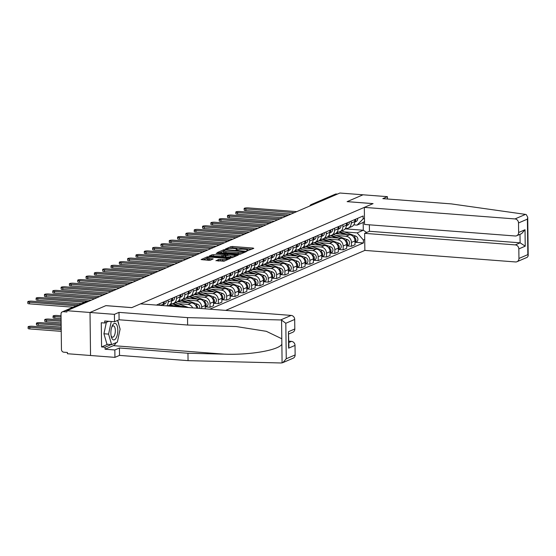 <?xml version="1.0" encoding="UTF-8"?>
<svg xmlns="http://www.w3.org/2000/svg" width="556" height="556" viewBox="0 0 556 556"><rect width="100%" height="100%" fill="white"/><g stroke="black" fill="none" stroke-linecap="round" stroke-linejoin="round"><path stroke-width="0.83" d="M247.045 250.881L253.772 248.386L253.161 248.073L232.637 246.496L230.969 246.635L225.409 249.032L227.724 248.845A4.017 0.771 -0.7 0 1 233.047 248.407L234.757 248.532A4.017 0.771 -0.7 0 1 237.099 249.206A4.017 0.771 -0.7 0 1 236.731 249.54L235.932 249.922L236.446 250.068L238.329 249.658A4.017 0.771 -0.7 0 1 243.653 249.22L245.363 249.345A4.017 0.771 -0.7 0 1 247.705 250.019A4.017 0.771 -0.7 0 1 247.337 250.353L246.537 250.735L247.045 250.881M215.971 260.597L224.012 261.216L230.302 258.45L207.381 256.803L201.091 259.569L208.778 260.312L210.439 260.173L213.198 258.936L209.021 258.457A3.357 0.646 -0.7 0 1 207.061 257.894A3.357 0.646 -0.7 0 1 211.822 257.247L225.333 258.283A3.357 0.646 -0.7 0 1 227.286 258.846A3.357 0.646 -0.7 0 1 222.532 259.492L218.612 259.457L215.971 260.799M66.901 310.707L339.904 193.022L363.012 194.795L347.118 201.647L373.02 203.635L131.814 307.614L105.911 305.626L90.016 312.479L66.901 310.707L66.915 311.965L63.314 311.687A2.558 2.28 -113.3 0 0 61.021 314.015L61.459 349.515A2.558 2.28 -113.3 0 0 63.808 352.198L67.408 352.476L67.422 353.727L90.538 355.499L90.016 312.479L90.538 355.499L114.932 357.369L114.842 349.974L119.429 347.993L119.519 355.395L114.932 357.369M238.628 254.335L240.289 254.196L246.468 251.534L245.856 251.222L225.333 249.644L223.665 249.783L217.375 252.549L238.628 254.335M238.329 255.044L232.151 257.706L230.49 257.845L209.23 256.059L211.989 254.815L213.657 254.683L223.644 255.176L225.514 254.321L216.117 253.446L216.847 253.133L238.329 255.044M225.687 310.394L364.854 250.409L515.509 261.952A3.836 3.419 -113.3 0 0 516.983 261.716A3.836 3.419 -113.3 0 0 518.95 258.457L518.831 248.928A3.836 3.419 -113.3 0 0 515.301 244.897L520.103 242.826L525.232 246.169L518.831 248.928M313.271 204.504L312.152 204.42A2.558 2.28 66.7 0 0 311.172 204.58L335.331 194.162A2.558 2.28 66.7 0 1 336.317 194.002L312.152 204.42A2.558 1.049 94.4 0 0 311.485 205.275M337.429 194.093L336.317 194.002M351.19 221.114L351.218 223.123A5.88 5.24 66.7 0 1 348.202 228.113L351.726 226.598A5.88 5.24 -113.3 0 0 354.735 221.608L354.714 219.599M336.081 235.494L346.04 236.258A5.88 5.24 66.7 0 1 351.455 242.437L354.971 240.922A5.88 5.24 -113.3 0 0 349.557 234.743L335.331 233.652M354.971 240.922L355.02 244.744L351.503 246.266L347.139 245.926M348.202 228.113A5.88 5.24 66.7 0 1 345.943 228.481L345.478 228.446M351.455 242.437L351.503 246.266M342.871 224.7L342.899 226.709A5.88 5.24 66.7 0 1 339.883 231.699L343.399 230.184A5.88 5.24 -113.3 0 0 346.416 225.194L346.395 223.185M338.812 249.519L343.177 249.852L346.701 248.33L346.652 244.508A5.88 5.24 -113.3 0 0 341.238 238.329L327.011 237.238M339.883 231.699A5.88 5.24 66.7 0 1 337.624 232.067L337.158 232.033M327.755 239.08L337.721 239.845A5.88 5.24 66.7 0 1 343.135 246.023L343.177 249.852M334.552 228.287L334.573 230.295A5.88 5.24 66.7 0 1 331.557 235.285L335.08 233.77A5.88 5.24 -113.3 0 0 338.097 228.78L338.069 226.772M330.493 253.105L334.858 253.439L338.382 251.917L338.333 248.094A5.88 5.24 -113.3 0 0 332.919 241.916L318.692 240.824M331.557 235.285A5.88 5.24 66.7 0 1 329.305 235.654L328.832 235.619M319.436 242.666L329.395 243.431A5.88 5.24 66.7 0 1 334.809 249.609L334.858 253.439M326.226 231.873L326.254 233.881A5.88 5.24 66.7 0 1 323.238 238.871L326.761 237.356A5.88 5.24 -113.3 0 0 329.777 232.366L329.75 230.358M322.174 256.691L326.539 257.025L330.055 255.51L330.014 251.68A5.88 5.24 -113.3 0 0 324.6 245.502L310.366 244.411M323.238 238.871A5.88 5.24 66.7 0 1 320.979 239.24L320.513 239.205M311.117 246.259L321.076 247.017A5.88 5.24 66.7 0 1 326.49 253.202L326.539 257.025M317.907 235.466L317.935 237.468A5.88 5.24 66.7 0 1 314.918 242.458L318.435 240.943A5.88 5.24 -113.3 0 0 321.451 235.952L321.431 233.944M313.848 260.277L318.213 260.611L321.736 259.096L321.688 255.267A5.88 5.24 -113.3 0 0 316.274 249.088L302.047 247.997M314.918 242.458A5.88 5.24 66.7 0 1 312.66 242.833L312.194 242.791M302.791 249.846L312.757 250.61A5.88 5.24 66.7 0 1 318.171 256.789L318.213 260.611M309.588 239.052L309.609 241.054A5.88 5.24 66.7 0 1 306.599 246.044L310.116 244.529A5.88 5.24 -113.3 0 0 313.132 239.539L313.104 237.53M305.529 263.864L309.894 264.197L313.417 262.682L313.369 258.853A5.88 5.24 -113.3 0 0 307.954 252.674L293.728 251.583M306.599 246.044A5.88 5.24 66.7 0 1 304.34 246.419L303.875 246.384M294.471 253.432L304.431 254.196A5.88 5.24 66.7 0 1 309.845 260.375L309.894 264.197M301.269 242.638L301.289 244.647A5.88 5.24 66.7 0 1 298.273 249.637L301.797 248.115A5.88 5.24 -113.3 0 0 304.813 243.125L304.785 241.116M297.21 267.45L301.574 267.784L305.091 266.268L305.049 262.446A5.88 5.24 -113.3 0 0 299.635 256.26L285.409 255.169M298.273 249.637A5.88 5.24 66.7 0 1 296.014 250.005L295.549 249.971M286.152 257.018L296.112 257.782A5.88 5.24 66.7 0 1 301.526 263.961L301.574 267.784M292.942 246.225L292.97 248.233A5.88 5.24 66.7 0 1 289.954 253.223L293.471 251.701A5.88 5.24 -113.3 0 0 296.487 246.711L296.466 244.709M288.884 271.036L293.248 271.37L296.772 269.855L296.723 266.032A5.88 5.24 -113.3 0 0 291.309 259.854L277.083 258.762M289.954 253.223A5.88 5.24 66.7 0 1 287.695 253.592L287.23 253.557M277.826 260.604L287.793 261.369A5.88 5.24 66.7 0 1 293.207 267.547L293.248 271.37M284.623 249.811L284.651 251.819A5.88 5.24 66.7 0 1 281.635 256.809L285.152 255.287A5.88 5.24 -113.3 0 0 288.168 250.297L288.147 248.296M280.565 274.622L284.929 274.963L288.453 273.441L288.404 269.618A5.88 5.24 -113.3 0 0 282.99 263.44L268.763 262.349M281.635 256.809A5.88 5.24 66.7 0 1 279.376 257.178L278.91 257.143M269.507 264.19L279.473 264.955A5.88 5.24 66.7 0 1 284.88 271.133L284.929 274.963M276.304 253.397L276.325 255.406A5.88 5.24 66.7 0 1 273.309 260.396L276.832 258.881A5.88 5.24 -113.3 0 0 279.849 253.89L279.821 251.882M272.245 278.215L276.61 278.549L280.127 277.027L280.085 273.204A5.88 5.24 -113.3 0 0 274.671 267.026L260.444 265.935M273.309 260.396A5.88 5.24 66.7 0 1 271.057 260.764L270.584 260.729M261.188 267.777L271.147 268.541A5.88 5.24 66.7 0 1 276.561 274.72L276.61 278.549M267.978 256.983L268.006 258.992A5.88 5.24 66.7 0 1 264.99 263.982L268.513 262.467A5.88 5.24 -113.3 0 0 271.523 257.477L271.502 255.468M263.926 281.802L268.291 282.135L271.808 280.613L271.759 276.791A5.88 5.24 -113.3 0 0 266.345 270.612L252.118 269.521M264.99 263.982A5.88 5.24 66.7 0 1 262.731 264.35L262.265 264.315M252.869 271.363L262.828 272.127A5.88 5.24 66.7 0 1 268.242 278.306L268.291 282.135M259.659 260.569L259.687 262.578A5.88 5.24 66.7 0 1 256.67 267.568L260.187 266.053A5.88 5.24 -113.3 0 0 263.203 261.063L263.183 259.054M255.6 285.388L259.965 285.721L263.488 284.206L263.44 280.377A5.88 5.24 -113.3 0 0 258.026 274.198L243.799 273.107M256.67 267.568A5.88 5.24 66.7 0 1 254.412 267.936L253.946 267.902M244.543 274.949L254.509 275.713A5.88 5.24 66.7 0 1 259.923 281.892L259.965 285.721M251.34 264.163L251.361 266.164A5.88 5.24 66.7 0 1 248.344 271.154L251.868 269.639A5.88 5.24 -113.3 0 0 254.884 264.649L254.856 262.64M247.281 288.974L251.646 289.308L255.169 287.793L255.121 283.963A5.88 5.24 -113.3 0 0 249.707 277.785L235.48 276.693M248.344 271.154A5.88 5.24 66.7 0 1 246.093 271.53L245.62 271.488M236.224 278.542L246.183 279.3A5.88 5.24 66.7 0 1 251.597 285.485L251.646 289.308M243.014 267.749L243.041 269.75A5.88 5.24 66.7 0 1 240.025 274.74L243.549 273.225A5.88 5.24 -113.3 0 0 246.565 268.235L246.537 266.227M238.962 292.56L243.326 292.894L246.843 291.379L246.801 287.549A5.88 5.24 -113.3 0 0 241.387 281.371L227.154 280.28M240.025 274.74A5.88 5.24 66.7 0 1 237.766 275.116L237.301 275.081M227.904 282.128L237.864 282.893A5.88 5.24 66.7 0 1 243.278 289.071L243.326 292.894M234.695 271.335L234.722 273.344A5.88 5.24 66.7 0 1 231.706 278.334L235.223 276.812A5.88 5.24 -113.3 0 0 238.239 271.821L238.218 269.813M230.636 296.146L235 296.48L238.524 294.965L238.475 291.135A5.88 5.24 -113.3 0 0 233.061 284.957L218.835 283.866M231.706 278.334A5.88 5.24 66.7 0 1 229.447 278.702L228.982 278.667M219.578 285.714L229.545 286.479A5.88 5.24 66.7 0 1 234.959 292.658L235 296.48M226.375 274.921L226.396 276.93A5.88 5.24 66.7 0 1 223.387 281.92L226.904 280.398A5.88 5.24 -113.3 0 0 229.92 275.408L229.892 273.406M222.317 299.733L226.681 300.066L230.205 298.551L230.156 294.729A5.88 5.24 -113.3 0 0 224.742 288.543L210.515 287.459M223.387 281.92A5.88 5.24 66.7 0 1 221.128 282.288L220.662 282.253M211.259 289.301L221.219 290.065A5.88 5.24 66.7 0 1 226.633 296.244L226.681 300.066M218.056 278.507L218.077 280.516A5.88 5.24 66.7 0 1 215.061 285.506L218.584 283.984A5.88 5.24 -113.3 0 0 221.601 278.994L221.573 276.992M213.997 303.319L218.362 303.652L221.879 302.137L221.837 298.315A5.88 5.24 -113.3 0 0 216.423 292.136L202.196 291.045M215.061 285.506A5.88 5.24 66.7 0 1 212.802 285.874L212.336 285.84M202.94 292.887L212.899 293.651A5.88 5.24 66.7 0 1 218.313 299.83L218.362 303.652M209.73 282.094L209.758 284.102A5.88 5.24 66.7 0 1 206.742 289.092L210.258 287.577A5.88 5.24 -113.3 0 0 213.275 282.587L213.254 280.578M205.671 306.905L210.043 307.246L213.56 305.724L213.511 301.901A5.88 5.24 -113.3 0 0 208.097 295.722L193.87 294.631M206.742 289.092A5.88 5.24 66.7 0 1 204.483 289.461L204.017 289.426M194.614 296.473L204.58 297.238A5.88 5.24 66.7 0 1 209.994 303.416L210.043 307.246M201.411 285.68L201.439 287.688A5.88 5.24 66.7 0 1 198.422 292.678L201.939 291.163A5.88 5.24 -113.3 0 0 204.955 286.173L204.935 284.165M205.233 308.823L205.192 305.487A5.88 5.24 -113.3 0 0 199.778 299.309L185.551 298.218M198.422 292.678A5.88 5.24 66.7 0 1 196.164 293.047L195.698 293.012M186.295 300.059L196.261 300.824A5.88 5.24 66.7 0 1 201.668 307.002L201.689 308.552M193.092 289.266L193.113 291.274A5.88 5.24 66.7 0 1 190.096 296.265L193.62 294.75A5.88 5.24 -113.3 0 0 196.636 289.759L196.609 287.751M196.796 308.177A5.88 5.24 -113.3 0 0 191.459 302.895L177.232 301.804M190.096 296.265A5.88 5.24 66.7 0 1 187.845 296.633L187.372 296.598M177.976 303.645L187.935 304.41A5.88 5.24 66.7 0 1 192.71 307.864M184.766 292.852L184.794 294.861A5.88 5.24 66.7 0 1 181.777 299.851L185.301 298.336A5.88 5.24 -113.3 0 0 188.31 293.346L188.289 291.337M185.614 307.322A5.88 5.24 -113.3 0 0 183.132 306.481L168.906 305.39M181.777 299.851A5.88 5.24 66.7 0 1 179.518 300.219L179.053 300.184M176.447 296.445L176.474 298.447A5.88 5.24 66.7 0 1 173.458 303.437L176.975 301.922A5.88 5.24 -113.3 0 0 179.991 296.932L179.97 294.923M173.458 303.437A5.88 5.24 66.7 0 1 171.199 303.812L170.734 303.771M167.641 305.946L168.656 305.508A5.88 5.24 -113.3 0 0 171.672 300.518L171.644 298.509M168.127 300.031L168.148 302.033A5.88 5.24 66.7 0 1 166.751 305.876M163.179 305.605A5.88 5.24 -113.3 0 0 163.353 304.104L163.325 302.096M159.801 303.618L159.829 305.348M344.4 231.908L357.147 232.888L363.283 230.24L363.186 222.463L357.056 225.11L353.797 224.86M345.172 228.85L363.283 230.24L366.696 232.464M364.722 239.427L363.388 240.004L357.147 232.888M209.793 309.178L363.422 242.951L363.388 240.004M357.056 225.11L363.131 218.932L363.096 215.985L156.403 305.084M363.131 218.932L364.465 218.355M355.458 242.34L363.422 242.951M364.5 221.378L363.186 222.463M251.833 249.22L232.651 247.754L229.704 248.442M223.568 251.09L219.446 252.862M244.299 251.66L225.854 250.061L223.929 250.485A4.017 0.771 -0.7 0 0 223.561 250.812A4.017 0.771 -0.7 0 0 225.903 251.486L238.218 252.431A4.017 0.771 -0.7 0 0 243.542 251.986L244.299 251.66L244.306 252.466M223.561 250.812L223.575 252.063A4.017 0.771 -0.7 0 0 225.917 252.737L225.903 251.486M241.575 253.647A4.017 0.771 -0.7 0 1 238.232 253.682L225.917 252.737M211.308 256.372L212.01 256.073L211.989 254.815M225.131 255.802L221.997 256.573L212.01 256.073M235.376 255.802L236.383 255.878M230.615 255.982A3.357 0.646 -0.7 0 0 235.369 255.336A3.357 0.646 -0.7 0 0 233.416 254.773L228.655 254.405L225.236 255.301L230.615 255.982L230.629 257.233A3.357 0.646 -0.7 0 0 233.291 257.213M225.256 256.559L225.868 256.872L225.854 255.614M230.629 257.233L225.868 256.872M225.124 260.736A3.357 0.646 -0.7 0 1 222.546 260.75L217.931 261.014M207.061 257.894L207.082 259.152A3.357 0.646 -0.7 0 0 209.035 259.715L209.021 258.457M211.141 259.874L209.035 259.715M207.068 258.199L203.162 259.881M228.245 259.388L227.293 259.318M336.519 232.797A7.673 6.832 66.7 0 1 336.54 232.804L339.744 233.986M338.639 232.04L344.991 234.389M354.554 238.712A3.197 2.849 66.7 0 1 354.978 241.311M247.26 232.957A2.94 0.563 -0.7 0 0 245.808 233.068M339.785 231.741L347.465 234.583M353.407 236.78L353.797 236.925A3.197 2.849 66.7 0 1 355.896 239.421A3.197 2.849 66.7 0 1 354.992 242.416M341.704 230.914L355.722 236.098A3.197 2.849 66.7 0 1 357.883 239.017A3.197 2.849 66.7 0 1 356.257 241.999L354.992 242.541M354.728 221.976A3.197 2.849 -113.3 0 0 355.687 219.175M354.721 222.108L356.007 221.552A3.197 2.849 -113.3 0 0 357.605 218.348M291.101 214.06L245.884 210.599A2.94 0.563 179.3 0 1 244.174 210.105L244.153 208.472A2.94 0.563 -0.7 0 0 245.863 208.966L294.305 212.677M354.728 220.871A3.197 2.849 -113.3 0 0 354.777 219.571M296.758 211.621L248.317 207.909A2.94 0.563 -0.7 0 0 244.153 208.472M328.2 236.383A7.673 6.832 66.7 0 1 328.221 236.39L331.425 237.579M330.32 235.626L336.665 237.975M346.228 242.298A3.197 2.849 66.7 0 1 346.659 244.897M238.941 236.543A2.94 0.563 -0.7 0 0 237.488 236.654M331.466 235.327L339.146 238.17M345.088 240.366L345.478 240.512A3.197 2.849 66.7 0 1 347.576 243.007A3.197 2.849 66.7 0 1 346.673 246.002M333.385 234.5L347.396 239.685A3.197 2.849 66.7 0 1 349.564 242.604A3.197 2.849 66.7 0 1 347.938 245.585L346.673 246.127M319.881 239.97A7.673 6.832 66.7 0 1 319.902 239.977L323.099 241.165M321.993 239.219L328.346 241.568M337.909 245.884A3.197 2.849 66.7 0 1 338.34 248.49M230.622 240.136A2.94 0.563 -0.7 0 0 229.169 240.241M323.14 238.913L330.827 241.756M336.769 243.952L337.158 244.098A3.197 2.849 66.7 0 1 339.257 246.593A3.197 2.849 66.7 0 1 338.347 249.588M325.065 238.086L339.077 243.271A3.197 2.849 66.7 0 1 341.238 246.19A3.197 2.849 66.7 0 1 339.612 249.171L338.354 249.713M525.517 214.394L526.254 214.609L527.727 217.243L527.394 219.133L518.519 222.963A3.836 3.419 -113.3 0 0 514.988 218.932L525.517 214.394L451.354 203.899L382.82 198.645L387.407 196.664L363.012 194.795L347.173 201.626L373.076 203.614L364.326 207.381L514.988 218.932M387.435 198.999L387.407 196.664M364.854 250.409L364.646 233.346L515.301 244.897M364.326 207.381L364.534 224.443L515.197 235.987A3.836 3.419 -113.3 0 0 516.663 235.751A3.836 3.419 -113.3 0 0 518.63 232.491L518.519 222.963M369.365 224.812L369.448 231.275L364.646 233.346M369.448 231.275L520.103 242.826L519.999 234.312M518.63 232.491L525.031 229.732L521.618 233.617L516.663 235.751M518.95 258.457L527.832 254.627L528.2 255.892L527.31 257.261L516.983 261.716M119.429 347.993L187.963 353.248L188.053 360.649L281.162 362.978L282.83 362.651L286.25 358.766L295.132 354.936A3.836 3.419 66.7 0 1 293.165 358.196L282.83 362.651M187.963 353.248L224.137 354.151C249.839 355.18 278.556 350.238 281.864 344.22L281.795 338.757L266.317 331.313L236.258 326.56L187.622 325.024L119.088 319.769L114.501 321.75L104.743 321L104.764 323.008L101.282 322.744L101.574 346.951L105.063 347.215L111.193 344.574M188.053 360.649L119.519 355.395M294.694 319.443L285.812 323.272L281.565 320.082L280.634 319.95L187.532 317.622L118.998 312.375L114.411 314.349L90.016 312.479L105.855 305.647L131.758 307.635L140.508 303.868L291.163 315.412A3.836 3.419 66.7 0 1 294.694 319.443L294.812 328.978A3.836 3.419 66.7 0 1 292.845 332.231L288.793 333.975M114.411 314.349L114.501 321.75M116.26 342.6A14.38 5.921 -85.6 0 1 113.354 345.658L105.084 349.224L114.842 349.974M105.084 349.224L105.063 347.215M118.998 312.375L119.088 319.769M187.532 317.622L187.622 325.024M288.898 342.489L291.483 341.377A3.836 3.419 66.7 0 1 295.014 345.408L295.132 354.936M291.483 341.377L288.884 341.175M117.629 320.402A14.38 5.921 -85.6 0 1 118.845 324.801M108.712 321.305L104.764 323.008M101.574 346.951L107.704 344.31M295.014 345.408L288.613 348.167L288.946 346.277L288.411 331.737L294.812 328.978M117.809 330.146A8.312 3.419 94.4 0 0 115.738 323.627A8.312 3.419 94.4 0 0 112.069 326.275A8.312 3.419 94.4 0 0 110.873 333.134A8.312 3.419 94.4 0 0 111.283 336.595A8.312 3.419 94.4 0 0 115.231 339.236A8.312 3.419 94.4 0 0 117.809 330.146M111.089 335.636A5.685 2.342 94.4 0 0 112.534 337.2A5.685 2.342 94.4 0 0 115.342 330.507A5.685 2.342 94.4 0 0 113.403 325.858A5.685 2.342 94.4 0 0 111.735 327.192M117.587 320.416L120.103 329.152L117.365 342.121L111.61 344.609L106.96 344.247L103.937 333.767L106.349 322.327M111.61 344.609L108.587 334.121L111.249 321.5M103.937 333.767L108.587 334.121M346.409 225.569A3.197 2.849 -113.3 0 0 347.361 222.768M346.402 225.694L347.688 225.138A3.197 2.849 -113.3 0 0 349.286 221.941M282.775 217.646L237.565 214.185A2.94 0.563 179.3 0 1 235.848 213.692L235.827 212.058A2.94 0.563 -0.7 0 0 237.544 212.552L285.986 216.263M346.409 224.457A3.197 2.849 -113.3 0 0 346.457 223.158M288.439 215.207L239.997 211.495A2.94 0.563 -0.7 0 0 235.827 212.058M338.09 229.155A3.197 2.849 -113.3 0 0 339.042 226.355M338.083 229.28L339.368 228.725A3.197 2.849 -113.3 0 0 340.96 225.527M274.455 221.239L229.246 217.771A2.94 0.563 179.3 0 1 227.529 217.278L227.508 215.645A2.94 0.563 -0.7 0 0 229.225 216.138L277.666 219.856M338.09 228.043A3.197 2.849 -113.3 0 0 338.138 226.744M280.12 218.793L231.678 215.082A2.94 0.563 -0.7 0 0 227.508 215.645M313.264 242.84L311.575 243.563A7.673 6.832 66.7 0 1 311.575 243.563L314.779 244.751M313.674 242.805L320.027 245.154M329.59 249.477A3.197 2.849 66.7 0 1 330.014 252.076M222.296 243.723A2.94 0.563 -0.7 0 0 220.843 243.827M314.821 242.499L322.501 245.342M328.443 247.538L328.839 247.684A3.197 2.849 66.7 0 1 330.931 250.179A3.197 2.849 66.7 0 1 330.028 253.175M316.746 241.672L330.757 246.857A3.197 2.849 66.7 0 1 332.919 249.776A3.197 2.849 66.7 0 1 331.293 252.758L330.028 253.3M303.235 247.142A7.673 6.832 66.7 0 1 303.256 247.149L306.46 248.337M305.355 246.391L311.707 248.74M321.271 253.063A3.197 2.849 66.7 0 1 321.695 255.663M213.977 247.309A2.94 0.563 -0.7 0 0 212.524 247.413M306.502 246.086L314.182 248.928M320.124 251.124L320.513 251.27A3.197 2.849 66.7 0 1 322.612 253.765A3.197 2.849 66.7 0 1 321.709 256.761M308.42 245.259L322.438 250.443A3.197 2.849 66.7 0 1 324.6 253.362A3.197 2.849 66.7 0 1 322.973 256.344L321.709 256.886M294.916 250.735A7.673 6.832 66.7 0 1 294.937 250.742L298.141 251.924M297.029 249.978L303.381 252.327M312.945 256.65A3.197 2.849 66.7 0 1 313.375 259.249M205.657 250.895A2.94 0.563 -0.7 0 0 204.205 250.999M298.176 249.672L305.863 252.514M311.805 254.711L312.194 254.856A3.197 2.849 66.7 0 1 314.293 257.352A3.197 2.849 66.7 0 1 313.389 260.347M300.101 248.845L314.112 254.029A3.197 2.849 66.7 0 1 316.274 256.948A3.197 2.849 66.7 0 1 314.654 259.93L313.389 260.479M329.771 232.742A3.197 2.849 -113.3 0 0 330.723 229.941M329.764 232.867L331.042 232.311A3.197 2.849 -113.3 0 0 332.641 229.114M266.136 224.826L220.92 221.357A2.94 0.563 179.3 0 1 219.21 220.864L219.189 219.231A2.94 0.563 -0.7 0 0 220.899 219.724L269.34 223.442M329.764 231.63A3.197 2.849 -113.3 0 0 329.812 230.33M271.794 222.386L223.352 218.668A2.94 0.563 -0.7 0 0 219.189 219.231M321.444 236.328A3.197 2.849 -113.3 0 0 322.404 233.527M321.438 236.453L322.723 235.897A3.197 2.849 -113.3 0 0 324.322 232.7M257.81 228.412L212.6 224.944A2.94 0.563 179.3 0 1 210.884 224.45L210.87 222.824A2.94 0.563 -0.7 0 0 212.58 223.317L261.021 227.029M321.444 235.216A3.197 2.849 -113.3 0 0 321.493 233.916M263.474 225.972L215.033 222.254A2.94 0.563 -0.7 0 0 210.87 222.824M313.125 239.914A3.197 2.849 -113.3 0 0 314.077 237.113M313.118 240.039L314.404 239.49A3.197 2.849 -113.3 0 0 316.003 236.286M249.491 231.998L204.281 228.53A2.94 0.563 179.3 0 1 202.565 228.036L202.544 226.41A2.94 0.563 -0.7 0 0 204.26 226.904L252.702 230.615M313.125 238.802A3.197 2.849 -113.3 0 0 313.174 237.502M255.155 229.558L206.714 225.84A2.94 0.563 -0.7 0 0 202.544 226.41M286.597 254.321A7.673 6.832 66.7 0 1 286.611 254.328L289.815 255.51M288.71 253.564L295.062 255.913M304.625 260.236A3.197 2.849 66.7 0 1 305.049 262.835M197.331 254.481A2.94 0.563 -0.7 0 0 195.879 254.585M289.857 253.265L297.536 256.101M303.486 258.304L303.875 258.443A3.197 2.849 66.7 0 1 305.967 260.938A3.197 2.849 66.7 0 1 305.063 263.933M291.782 252.431L305.793 257.616A3.197 2.849 66.7 0 1 307.954 260.535A3.197 2.849 66.7 0 1 306.328 263.516L305.063 264.065M304.806 243.5A3.197 2.849 -113.3 0 0 305.758 240.699M304.799 243.625L306.078 243.076A3.197 2.849 -113.3 0 0 307.676 239.872M241.172 235.584L195.955 232.116A2.94 0.563 179.3 0 1 194.246 231.623L194.225 229.996A2.94 0.563 -0.7 0 0 195.934 230.49L244.376 234.201M304.799 242.388A3.197 2.849 -113.3 0 0 304.848 241.089M246.836 233.145L198.395 229.433A2.94 0.563 -0.7 0 0 194.225 229.996M279.974 257.185L278.292 257.914A7.673 6.832 66.7 0 1 278.292 257.914L281.496 259.096M280.391 257.15L286.743 259.499M296.306 263.822A3.197 2.849 66.7 0 1 296.73 266.421M189.012 258.067A2.94 0.563 -0.7 0 0 187.56 258.172M281.538 256.851L289.217 259.687M295.16 261.89L295.549 262.029A3.197 2.849 66.7 0 1 297.648 264.524A3.197 2.849 66.7 0 1 296.744 267.526M283.456 256.024L297.474 261.202A3.197 2.849 66.7 0 1 299.635 264.128A3.197 2.849 66.7 0 1 298.009 267.102L296.744 267.651M296.48 247.086A3.197 2.849 -113.3 0 0 297.439 244.286M296.473 247.211L297.759 246.662A3.197 2.849 -113.3 0 0 299.357 243.458M232.853 239.17L187.636 235.709A2.94 0.563 179.3 0 1 185.926 235.216L185.906 233.583A2.94 0.563 -0.7 0 0 187.615 234.076L236.057 237.787M296.48 245.974A3.197 2.849 -113.3 0 0 296.529 244.682M238.51 236.731L190.069 233.02A2.94 0.563 -0.7 0 0 185.906 233.583M269.952 261.494A7.673 6.832 66.7 0 1 269.973 261.501L273.177 262.682M272.072 260.736L278.417 263.085M287.98 267.408A3.197 2.849 66.7 0 1 288.411 270.007M180.693 261.654A2.94 0.563 -0.7 0 0 179.24 261.765M273.218 260.437L280.898 263.28M286.84 265.476L287.23 265.622A3.197 2.849 66.7 0 1 289.328 268.117A3.197 2.849 66.7 0 1 288.425 271.113M275.137 259.61L289.148 264.788A3.197 2.849 66.7 0 1 291.316 267.714A3.197 2.849 66.7 0 1 289.69 270.696L288.425 271.238M288.161 250.673A3.197 2.849 -113.3 0 0 289.113 247.872M288.154 250.805L289.44 250.249A3.197 2.849 -113.3 0 0 291.038 247.045M224.527 242.757L179.317 239.295A2.94 0.563 179.3 0 1 177.6 238.802L177.579 237.169A2.94 0.563 -0.7 0 0 179.296 237.662L227.738 241.373M288.161 249.568A3.197 2.849 -113.3 0 0 288.21 248.268M230.191 240.317L181.749 236.606A2.94 0.563 -0.7 0 0 177.579 237.169M261.633 265.08A7.673 6.832 66.7 0 1 261.654 265.087L264.851 266.268M263.746 264.322L270.098 266.671M279.661 270.994A3.197 2.849 66.7 0 1 280.085 273.594M172.374 265.24A2.94 0.563 -0.7 0 0 170.921 265.351M264.892 264.024L272.572 266.866M278.521 269.062L278.91 269.208A3.197 2.849 66.7 0 1 281.009 271.703A3.197 2.849 66.7 0 1 280.099 274.699M266.817 263.196L280.829 268.381A3.197 2.849 66.7 0 1 282.99 271.3A3.197 2.849 66.7 0 1 281.364 274.282L280.106 274.824M279.842 254.259A3.197 2.849 -113.3 0 0 280.794 251.465M279.835 254.391L281.114 253.835A3.197 2.849 -113.3 0 0 282.712 250.631M216.208 246.343L170.991 242.882A2.94 0.563 179.3 0 1 169.281 242.388L169.26 240.755A2.94 0.563 -0.7 0 0 170.977 241.248L219.418 244.96M279.835 253.154A3.197 2.849 -113.3 0 0 279.89 251.854M221.872 243.903L173.43 240.192A2.94 0.563 -0.7 0 0 169.26 240.755M253.307 268.666A7.673 6.832 66.7 0 1 253.327 268.673L256.531 269.862M255.426 267.909L261.779 270.258M271.342 274.581A3.197 2.849 66.7 0 1 271.766 277.187M164.048 268.826A2.94 0.563 -0.7 0 0 162.595 268.937M256.573 267.61L264.253 270.452M270.195 272.649L270.584 272.794A3.197 2.849 66.7 0 1 272.683 275.289A3.197 2.849 66.7 0 1 271.78 278.285M258.491 266.783L272.51 271.967A3.197 2.849 66.7 0 1 274.671 274.886A3.197 2.849 66.7 0 1 273.045 277.868L271.78 278.41M244.987 272.252A7.673 6.832 66.7 0 1 245.008 272.259L248.212 273.448M247.107 271.502L253.453 273.851M263.016 278.174A3.197 2.849 66.7 0 1 263.447 280.773M155.729 272.419A2.94 0.563 -0.7 0 0 154.276 272.523M248.254 271.196L255.934 274.038M261.876 276.235L262.265 276.381A3.197 2.849 66.7 0 1 264.364 278.876A3.197 2.849 66.7 0 1 263.461 281.871M250.172 270.369L264.183 275.554A3.197 2.849 66.7 0 1 266.352 278.473A3.197 2.849 66.7 0 1 264.725 281.454L263.461 281.996M238.371 275.123L236.689 275.845A7.673 6.832 66.7 0 1 236.689 275.845L239.886 277.034M238.781 275.088L245.133 277.437M254.697 281.76A3.197 2.849 66.7 0 1 255.128 284.359M147.409 276.005A2.94 0.563 -0.7 0 0 145.957 276.11M239.928 274.782L247.615 277.625M253.557 279.821L253.946 279.967A3.197 2.849 66.7 0 1 256.045 282.462A3.197 2.849 66.7 0 1 255.135 285.457M241.853 273.955L255.864 279.14A3.197 2.849 66.7 0 1 258.026 282.059A3.197 2.849 66.7 0 1 256.406 285.04L255.141 285.582M228.349 279.425A7.673 6.832 66.7 0 1 228.363 279.439L231.567 280.62M230.462 278.674L236.814 281.023M246.377 285.346A3.197 2.849 66.7 0 1 246.801 287.945M139.083 279.592A2.94 0.563 -0.7 0 0 137.631 279.696M231.609 278.368L239.288 281.211M245.231 283.407L245.627 283.553A3.197 2.849 66.7 0 1 247.719 286.048A3.197 2.849 66.7 0 1 246.815 289.044M233.534 277.541L247.545 282.726A3.197 2.849 66.7 0 1 249.707 285.645A3.197 2.849 66.7 0 1 248.08 288.627L246.815 289.176M220.023 283.018A7.673 6.832 66.7 0 1 220.044 283.025L223.248 284.206M222.143 282.26L228.495 284.609M238.058 288.932A3.197 2.849 66.7 0 1 238.482 291.532M130.764 283.178A2.94 0.563 -0.7 0 0 129.312 283.282M223.29 281.955L230.969 284.797M236.912 287L237.301 287.139A3.197 2.849 66.7 0 1 239.4 289.634A3.197 2.849 66.7 0 1 238.496 292.63M225.208 281.127L239.226 286.312A3.197 2.849 66.7 0 1 241.387 289.231A3.197 2.849 66.7 0 1 239.761 292.213L238.496 292.762M211.704 286.604A7.673 6.832 66.7 0 1 211.725 286.611L214.929 287.793M213.817 285.847L220.169 288.196M229.732 292.519A3.197 2.849 66.7 0 1 230.163 295.118M122.445 286.764A2.94 0.563 -0.7 0 0 120.993 286.868M214.963 285.548L222.65 288.383M228.592 290.586L228.982 290.725A3.197 2.849 66.7 0 1 231.081 293.22A3.197 2.849 66.7 0 1 230.177 296.223M216.889 284.721L230.9 289.898A3.197 2.849 66.7 0 1 233.061 292.817A3.197 2.849 66.7 0 1 231.442 295.799L230.177 296.348M271.516 257.852A3.197 2.849 -113.3 0 0 272.475 255.051M271.509 257.977L272.794 257.421A3.197 2.849 -113.3 0 0 274.393 254.224M207.888 249.936L162.672 246.468A2.94 0.563 179.3 0 1 160.962 245.974L160.941 244.341A2.94 0.563 -0.7 0 0 162.651 244.835L211.092 248.553M271.516 256.74A3.197 2.849 -113.3 0 0 271.564 255.44M213.546 247.489L165.104 243.778A2.94 0.563 -0.7 0 0 160.941 244.341M263.196 261.438A3.197 2.849 -113.3 0 0 264.149 258.637M263.19 261.563L264.475 261.007A3.197 2.849 -113.3 0 0 266.074 257.81M199.562 253.522L154.353 250.054A2.94 0.563 179.3 0 1 152.636 249.561L152.615 247.927A2.94 0.563 -0.7 0 0 154.332 248.421L202.773 252.139M263.196 260.326A3.197 2.849 -113.3 0 0 263.245 259.026M205.227 251.076L156.785 247.364A2.94 0.563 -0.7 0 0 152.615 247.927M254.877 265.024A3.197 2.849 -113.3 0 0 255.829 262.224M254.87 265.149L256.156 264.593A3.197 2.849 -113.3 0 0 257.748 261.396M191.243 257.108L146.033 253.64A2.94 0.563 179.3 0 1 144.317 253.147L144.296 251.52A2.94 0.563 -0.7 0 0 146.013 252.007L194.454 255.725M254.877 263.912A3.197 2.849 -113.3 0 0 254.926 262.613M196.907 254.669L148.466 250.951A2.94 0.563 -0.7 0 0 144.296 251.52M246.558 268.611A3.197 2.849 -113.3 0 0 247.51 265.81M246.551 268.736L247.83 268.18A3.197 2.849 -113.3 0 0 249.429 264.983M182.924 260.695L137.707 257.226A2.94 0.563 179.3 0 1 135.998 256.733L135.977 255.107A2.94 0.563 -0.7 0 0 137.686 255.6L186.128 259.311M246.551 267.499A3.197 2.849 -113.3 0 0 246.6 266.199M188.581 258.255L140.14 254.537A2.94 0.563 -0.7 0 0 135.977 255.107M238.232 272.197A3.197 2.849 -113.3 0 0 239.191 269.396M238.225 272.322L239.511 271.773A3.197 2.849 -113.3 0 0 241.109 268.569M174.598 264.281L129.388 260.813A2.94 0.563 179.3 0 1 127.671 260.319L127.658 258.693A2.94 0.563 -0.7 0 0 129.367 259.186L177.809 262.898M238.232 271.085A3.197 2.849 -113.3 0 0 238.281 269.785M180.262 261.841L131.821 258.13A2.94 0.563 -0.7 0 0 127.658 258.693M229.913 275.783A3.197 2.849 -113.3 0 0 230.865 272.982M229.906 275.908L231.192 275.359A3.197 2.849 -113.3 0 0 232.79 272.155M166.279 267.867L121.069 264.399A2.94 0.563 179.3 0 1 119.352 263.912L119.331 262.279A2.94 0.563 -0.7 0 0 121.048 262.773L169.49 266.484M229.913 274.671A3.197 2.849 -113.3 0 0 229.962 273.378M171.943 265.427L123.501 261.716A2.94 0.563 -0.7 0 0 119.331 262.279M205.088 289.467L203.399 290.197A7.673 6.832 66.7 0 1 203.399 290.197L206.603 291.379M205.498 289.433L211.85 291.782M221.413 296.105A3.197 2.849 66.7 0 1 221.837 298.704M114.119 290.35A2.94 0.563 -0.7 0 0 112.666 290.454M206.644 289.134L214.324 291.969M220.273 294.173L220.662 294.319A3.197 2.849 66.7 0 1 222.754 296.814A3.197 2.849 66.7 0 1 221.851 299.809M208.57 288.307L222.581 293.485A3.197 2.849 66.7 0 1 224.742 296.411A3.197 2.849 66.7 0 1 223.116 299.392L221.851 299.934M221.594 279.369A3.197 2.849 -113.3 0 0 222.546 276.568M221.587 279.494L222.866 278.945A3.197 2.849 -113.3 0 0 224.464 275.741M157.96 271.453L112.743 267.992A2.94 0.563 179.3 0 1 111.033 267.499L111.012 265.865A2.94 0.563 -0.7 0 0 112.722 266.359L161.164 270.07M221.587 278.264A3.197 2.849 -113.3 0 0 221.635 276.964M163.624 269.014L115.182 265.302A2.94 0.563 -0.7 0 0 111.012 265.865M195.059 293.776A7.673 6.832 66.7 0 1 195.08 293.783L198.284 294.965M197.178 293.019L203.531 295.368M213.094 299.691A3.197 2.849 66.7 0 1 213.518 302.29M105.8 293.936A2.94 0.563 -0.7 0 0 104.347 294.048M198.325 292.72L206.005 295.563M211.947 297.759L212.336 297.905A3.197 2.849 66.7 0 1 214.435 300.4A3.197 2.849 66.7 0 1 213.532 303.395M200.243 291.893L214.262 297.078A3.197 2.849 66.7 0 1 216.423 299.997A3.197 2.849 66.7 0 1 214.797 302.978L213.532 303.52M213.268 282.955A3.197 2.849 -113.3 0 0 214.227 280.154M213.261 283.087L214.546 282.531A3.197 2.849 -113.3 0 0 216.145 279.327M149.64 275.039L104.424 271.578A2.94 0.563 179.3 0 1 102.714 271.085L102.693 269.451A2.94 0.563 -0.7 0 0 104.403 269.945L152.844 273.656M213.268 281.85A3.197 2.849 -113.3 0 0 213.316 280.551M155.298 272.6L106.856 268.889A2.94 0.563 -0.7 0 0 102.693 269.451M188.442 296.647L186.76 297.37A7.673 6.832 66.7 0 1 186.76 297.37L189.964 298.558M188.859 296.605L195.205 298.954M204.768 303.277A3.197 2.849 66.7 0 1 205.199 305.876M97.481 297.523A2.94 0.563 -0.7 0 0 96.028 297.634M190.006 296.306L197.686 299.149M203.628 301.345L204.017 301.491A3.197 2.849 66.7 0 1 206.116 303.986A3.197 2.849 66.7 0 1 205.213 306.981M191.924 295.479L205.935 300.664A3.197 2.849 66.7 0 1 208.104 303.583A3.197 2.849 66.7 0 1 206.478 306.565L205.213 307.107M204.949 286.548A3.197 2.849 -113.3 0 0 205.901 283.748M204.942 286.674L206.227 286.118A3.197 2.849 -113.3 0 0 207.826 282.921M141.314 278.625L96.105 275.164A2.94 0.563 179.3 0 1 94.388 274.671L94.367 273.038A2.94 0.563 -0.7 0 0 96.084 273.531L144.525 277.242M204.949 285.436A3.197 2.849 -113.3 0 0 204.997 284.137M146.979 276.186L98.537 272.475A2.94 0.563 -0.7 0 0 94.367 273.038M178.42 300.949A7.673 6.832 66.7 0 1 178.441 300.956L181.638 302.144M180.533 300.198L186.885 302.547M196.449 306.863A3.197 2.849 66.7 0 1 196.928 308.191M89.162 301.116A2.94 0.563 -0.7 0 0 87.709 301.22A2.558 1.049 94.4 0 0 87.48 301.269L63.314 311.687M181.68 299.892L189.36 302.735M195.309 304.931L195.698 305.077A3.197 2.849 66.7 0 1 197.873 308.26M183.605 299.065L197.616 304.25A3.197 2.849 66.7 0 1 199.66 308.399M196.629 290.135A3.197 2.849 -113.3 0 0 197.582 287.334M196.622 290.26L197.901 289.704A3.197 2.849 -113.3 0 0 199.5 286.507M132.995 282.219L87.778 278.751A2.94 0.563 179.3 0 1 86.069 278.257L86.048 276.624A2.94 0.563 -0.7 0 0 87.765 277.117L136.206 280.836M196.622 289.023A3.197 2.849 -113.3 0 0 196.678 287.723M138.659 279.772L90.218 276.061A2.94 0.563 -0.7 0 0 86.048 276.624M171.797 303.819L170.115 304.542A7.673 6.832 66.7 0 1 170.115 304.542L173.319 305.73M172.214 303.784L178.566 306.134M173.361 303.479L181.041 306.321M175.279 302.652L188.505 307.544M188.303 293.721A3.197 2.849 -113.3 0 0 189.262 290.92M188.296 293.846L189.582 293.29A3.197 2.849 -113.3 0 0 191.181 290.093M124.676 285.805L79.459 282.337A2.94 0.563 179.3 0 1 77.75 281.843L77.729 280.21A2.94 0.563 -0.7 0 0 79.438 280.704L127.88 284.422M188.303 292.609A3.197 2.849 -113.3 0 0 188.352 291.309M130.333 283.365L81.892 279.647A2.94 0.563 -0.7 0 0 77.729 280.21M179.984 297.307A3.197 2.849 -113.3 0 0 180.936 294.506M179.977 297.432L181.263 296.876A3.197 2.849 -113.3 0 0 182.861 293.679M116.35 289.391L71.14 285.923A2.94 0.563 179.3 0 1 69.424 285.43L69.403 283.803A2.94 0.563 -0.7 0 0 71.119 284.297L119.561 288.008M179.984 296.195A3.197 2.849 -113.3 0 0 180.033 294.895M122.014 286.952L73.573 283.233A2.94 0.563 -0.7 0 0 69.403 283.803M61.806 312.18A2.94 0.563 -0.7 0 0 61.389 312.472A2.94 0.563 -0.7 0 0 61.445 312.576M171.665 300.893A3.197 2.849 -113.3 0 0 172.617 298.092M171.658 301.018L172.944 300.469A3.197 2.849 -113.3 0 0 174.535 297.265M108.031 292.977L62.821 289.509A2.94 0.563 179.3 0 1 61.104 289.016L61.084 287.389A2.94 0.563 -0.7 0 0 62.8 287.883L111.242 291.594M171.665 299.781A3.197 2.849 -113.3 0 0 171.714 298.482M113.695 290.538L65.254 286.82A2.94 0.563 -0.7 0 0 61.084 287.389M61.042 315.787L57.24 315.495A2.94 0.563 -0.7 0 0 53.07 316.058A2.94 0.563 -0.7 0 0 54.78 316.552L61.056 317.031M61.077 318.664L54.801 318.185A2.94 0.563 179.3 0 1 53.091 317.691L53.07 316.058M163.346 304.479A3.197 2.849 -113.3 0 0 164.298 301.679M163.339 304.605L164.618 304.056A3.197 2.849 -113.3 0 0 166.216 300.852M99.712 296.563L54.495 293.095A2.94 0.563 179.3 0 1 52.785 292.602L52.764 290.976A2.94 0.563 -0.7 0 0 54.474 291.469L102.916 295.18M163.339 303.368A3.197 2.849 -113.3 0 0 163.388 302.068M105.369 294.124L56.927 290.413A2.94 0.563 -0.7 0 0 52.764 290.976M61.097 320.013L48.914 319.081A2.94 0.563 -0.7 0 0 44.751 319.644A2.94 0.563 -0.7 0 0 46.461 320.138L61.111 321.264M61.132 322.897L46.482 321.771A2.94 0.563 179.3 0 1 44.772 321.278L44.751 319.644M157.932 305.202A3.197 2.849 -113.3 0 0 157.897 304.438M91.386 300.15L46.176 296.689A2.94 0.563 179.3 0 1 44.459 296.195L44.445 294.562A2.94 0.563 -0.7 0 0 46.155 295.055L94.596 298.767M97.05 297.71L48.608 293.999A2.94 0.563 -0.7 0 0 44.445 294.562M61.146 324.245L40.595 322.668A2.94 0.563 -0.7 0 0 36.425 323.238A2.94 0.563 -0.7 0 0 38.142 323.724L61.16 325.489M61.181 327.123L38.162 325.357A2.94 0.563 179.3 0 1 36.446 324.864L36.425 323.238M81.433 303.611L37.857 300.275A2.94 0.563 179.3 0 1 36.14 299.781L36.119 298.148A2.94 0.563 -0.7 0 0 37.836 298.641L84.644 302.228M88.731 301.296L40.289 297.585A2.94 0.563 -0.7 0 0 36.119 298.148M61.202 328.471L32.276 326.254A2.94 0.563 -0.7 0 0 28.106 326.824A2.94 0.563 -0.7 0 0 29.822 327.317L61.216 329.722M61.236 331.348L29.836 328.943A2.94 0.563 179.3 0 1 28.127 328.45L28.106 326.824M73.114 307.197L29.531 303.861A2.94 0.563 179.3 0 1 27.821 303.368L27.8 301.734A2.94 0.563 -0.7 0 0 29.51 302.228L76.318 305.814M78.771 304.757L31.97 301.171A2.94 0.563 -0.7 0 0 27.8 301.734M201.668 307.002L205.192 305.487M209.994 303.416L213.511 301.901M218.313 299.83L221.837 298.315M226.633 296.244L230.156 294.729M234.959 292.658L238.475 291.135M243.278 289.071L246.801 287.549M251.597 285.485L255.121 283.963M259.923 281.892L263.44 280.377M268.242 278.306L271.759 276.791M276.561 274.72L280.085 273.204M284.88 271.133L288.404 269.618M293.207 267.547L296.723 266.032M301.526 263.961L305.049 262.446M309.845 260.375L313.369 258.853M318.171 256.789L321.688 255.267M326.49 253.202L330.014 251.68M334.809 249.609L338.333 248.094M343.135 246.023L346.652 244.508M160.378 305.39L163.353 304.104M168.148 302.033L171.672 300.518M176.474 298.447L179.991 296.932M181.854 307.037L183.132 306.481M184.794 294.861L188.31 293.346M187.935 304.41L191.459 302.895M193.113 291.274L196.636 289.759M196.261 300.824L199.778 299.309M201.439 287.688L204.955 286.173M204.58 297.238L208.097 295.722M209.758 284.102L213.275 282.587M212.899 293.651L216.423 292.136M218.077 280.516L221.601 278.994M221.219 290.065L224.742 288.543M226.396 276.93L229.92 275.408M229.545 286.479L233.061 284.957M234.722 273.344L238.239 271.821M237.864 282.893L241.387 281.371M243.041 269.75L246.565 268.235M246.183 279.3L249.707 277.785M251.361 266.164L254.884 264.649M254.509 275.713L258.026 274.198M259.687 262.578L263.203 261.063M262.828 272.127L266.345 270.612M268.006 258.992L271.523 257.477M271.147 268.541L274.671 267.026M276.325 255.406L279.849 253.89M279.473 264.955L282.99 263.44M284.651 251.819L288.168 250.297M287.793 261.369L291.309 259.854M292.97 248.233L296.487 246.711M296.112 257.782L299.635 256.26M301.289 244.647L304.813 243.125M304.431 254.196L307.954 252.674M309.609 241.054L313.132 239.539M312.757 250.61L316.274 249.088M317.935 237.468L321.451 235.952M321.076 247.017L324.6 245.502M326.254 233.881L329.777 232.366M329.395 243.431L332.919 241.916M334.573 230.295L338.097 228.78M337.721 239.845L341.238 238.329M342.899 226.709L346.416 225.194M346.04 236.258L349.557 234.743M351.218 223.123L354.735 221.608M88.599 301.352L87.48 301.269A2.558 2.28 66.7 0 0 86.5 301.428L62.335 311.846M87.924 301.303A2.558 1.049 94.4 0 0 87.702 301.227A2.558 2.558 0 0 0 86.5 301.428M247.344 250.888L247.337 250.353M236.738 250.075L236.731 249.54M230.99 247.893L230.969 246.635M232.651 247.754L232.637 246.496M253.168 248.65L253.161 248.073M223.679 250.624L223.665 249.783M225.333 250.054L225.333 249.644M245.863 251.798L245.856 251.222M238.232 253.682L238.218 252.431M243.549 252.792L243.542 251.986M213.671 255.934L213.657 254.683M221.997 256.573L221.976 255.315M223.658 256.434L223.644 255.176M225.409 255.232L225.395 254.426M216.854 253.501L216.847 253.133M237.718 255.308L237.711 254.731M218.633 260.715L218.612 259.457M220.294 260.576L220.28 259.318M222.546 260.75L222.532 259.492M212.475 259.298L212.468 258.721M207.395 257.609L207.381 256.803M209.056 257.282L209.049 256.663M229.579 258.818L229.572 258.241M338.222 232.081L336.54 232.804M355.722 236.098L353.797 236.925M245.863 208.966L245.884 210.599M329.903 235.668L328.221 236.39M347.396 239.685L345.478 240.512M321.583 239.254L319.902 239.977M339.077 243.271L337.158 244.098M527.832 254.627L527.394 219.133M525.031 229.732L525.232 246.169M282.087 362.887L281.864 344.22M281.795 338.757L281.565 320.082M285.812 323.272L286.25 358.766M288.613 348.167L288.411 331.737M280.634 319.95L291.163 315.412M113.354 345.658L224.137 354.151M237.544 212.552L237.565 214.185M229.225 216.138L229.246 217.771M330.757 246.857L328.839 247.684M304.938 246.426L303.256 247.149M322.438 250.443L320.513 251.27M296.619 250.012L294.937 250.742M314.112 254.029L312.194 254.856M220.899 219.724L220.92 221.357M212.58 223.317L212.6 224.944M204.26 226.904L204.281 228.53M288.3 253.599L286.611 254.328M305.793 257.616L303.875 258.443M195.934 230.49L195.955 232.116M297.474 261.202L295.549 262.029M187.615 234.076L187.636 235.709M271.655 260.778L269.973 261.501M289.148 264.788L287.23 265.622M179.296 237.662L179.317 239.295M263.335 264.364L261.654 265.087M280.829 268.381L278.91 269.208M170.977 241.248L170.991 242.882M255.009 267.95L253.327 268.673M272.51 271.967L270.584 272.794M246.69 271.536L245.008 272.259M264.183 275.554L262.265 276.381M255.864 279.14L253.946 279.967M230.052 278.709L228.363 279.439M247.545 282.726L245.627 283.553M221.726 282.295L220.044 283.025M239.226 286.312L237.301 287.139M213.407 285.881L211.725 286.611M230.9 289.898L228.982 290.725M162.651 244.835L162.672 246.468M154.332 248.421L154.353 250.054M146.013 252.007L146.033 253.64M137.686 255.6L137.707 257.226M129.367 259.186L129.388 260.813M121.048 262.773L121.069 264.399M222.581 293.485L220.662 294.319M112.722 266.359L112.743 267.992M196.761 293.061L195.08 293.783M214.262 297.078L212.336 297.905M104.403 269.945L104.424 271.578M205.935 300.664L204.017 301.491M96.084 273.531L96.105 275.164M180.123 300.233L178.441 300.956M197.616 304.25L195.698 305.077M87.765 277.117L87.778 278.751M79.438 280.704L79.459 282.337M71.119 284.297L71.14 285.923M62.8 287.883L62.821 289.509M54.801 318.185L54.78 316.552M54.474 291.469L54.495 293.095M46.482 321.771L46.461 320.138M46.155 295.055L46.176 296.689M38.162 325.357L38.142 323.724M37.836 298.641L37.857 300.275M29.836 328.943L29.822 327.317M29.51 302.228L29.531 303.861M88.71 301.303L87.702 301.227M311.172 204.58A2.558 2.558 0 0 0 309.796 205.998M247.712 250.874L247.705 250.019M237.106 250.061L237.099 249.206M244.39 252.431L244.376 251.59M225.521 255.183L225.514 254.321M235.383 256.309L235.369 255.336M225.138 256.657L225.124 255.406M227.3 259.798L227.286 258.846M528.2 255.892L527.727 217.243"/></g></svg>
